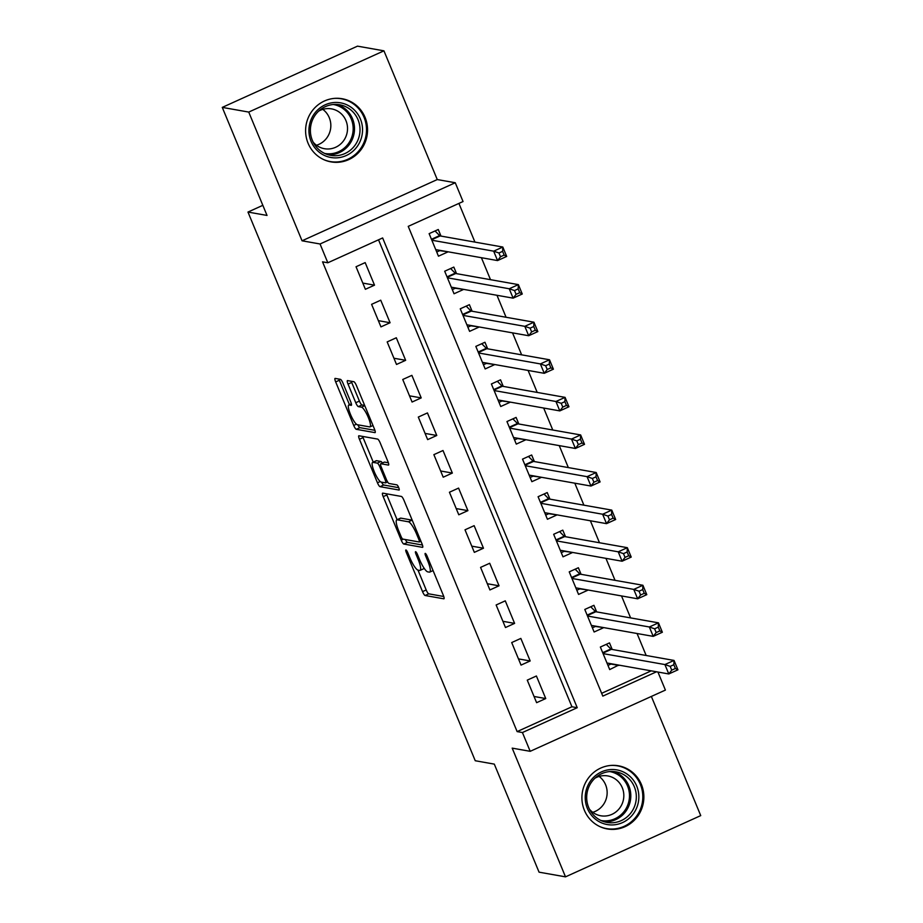 <?xml version="1.0" encoding="UTF-8"?>
<svg xmlns="http://www.w3.org/2000/svg" width="923" height="923" viewBox="0 0 923 923"><rect width="100%" height="100%" fill="white"/><g stroke="black" fill="none" stroke-linecap="round" stroke-linejoin="round"><path stroke-width="1.38" d="M405.958 549.97A2.827 0.611 -114.4 0 0 405.866 549.981A2.827 0.611 -114.4 0 0 406.305 552.427L422.538 591.62A4.038 0.877 -114.4 0 0 425.111 595.497L443.813 598.808A4.038 0.877 -114.4 0 0 443.94 598.796A4.038 0.877 -114.4 0 0 443.317 595.3L427.084 556.108A2.827 0.611 -114.4 0 0 425.284 553.396A2.827 0.611 -114.4 0 0 425.191 553.408A2.827 0.611 -114.4 0 0 425.63 555.854L427.73 560.919A12.91 2.815 -114.4 0 1 429.737 572.098A12.91 2.815 -114.4 0 1 429.299 572.133L427.741 571.868A12.91 2.815 -114.4 0 1 419.527 559.465L417.427 554.4A2.827 0.611 -114.4 0 0 415.627 551.689A2.827 0.611 -114.4 0 0 415.523 551.7A2.827 0.611 -114.4 0 0 415.961 554.135L418.073 559.211A12.91 2.815 -114.4 0 1 420.069 570.379A12.91 2.815 -114.4 0 1 419.63 570.426L418.073 570.149A12.91 2.815 -114.4 0 1 409.858 557.757L407.758 552.681A2.827 0.611 -114.4 0 0 405.958 549.97M308.074 143.227A32.063 30.944 100 0 0 330.988 161.883A32.063 30.944 100 0 0 360.766 150.022A32.063 30.944 100 0 0 365.081 117.406A32.063 30.944 100 0 0 342.179 98.738A32.063 30.944 100 0 0 312.389 110.61A32.063 30.944 100 0 0 308.074 143.227M584.386 810.29A32.063 30.944 100 0 0 607.288 828.946A32.063 30.944 100 0 0 637.078 817.074A32.063 30.944 100 0 0 641.393 784.469A32.063 30.944 100 0 0 618.479 765.802A32.063 30.944 100 0 0 588.689 777.674A32.063 30.944 100 0 0 584.386 810.29M342.998 383.207A4.038 0.877 -114.4 0 0 340.437 379.341L335.187 378.407A4.038 0.877 -114.4 0 0 335.049 378.418A4.038 0.877 -114.4 0 0 335.672 381.914L353.705 425.434A4.038 0.877 -114.4 0 0 356.266 429.31L374.969 432.622A4.038 0.877 -114.4 0 0 375.107 432.61A4.038 0.877 -114.4 0 0 374.484 429.126L356.451 385.595A4.038 0.877 -114.4 0 0 353.89 381.718L347.544 380.599A4.038 0.877 -114.4 0 0 347.417 380.611A4.038 0.877 -114.4 0 0 348.04 384.106L355.759 402.728A4.038 0.877 -114.4 0 0 358.32 406.605L361.47 407.158A10.799 2.354 -114.4 0 1 368.023 416.792A10.799 2.354 -114.4 0 1 370.008 426.864A10.799 2.354 -114.4 0 1 369.638 426.899L357.328 424.718A10.799 2.354 -114.4 0 1 350.775 415.085A10.799 2.354 -114.4 0 1 348.79 405.012A10.799 2.354 -114.4 0 1 349.148 404.978L351.202 405.347A4.038 0.877 -114.4 0 0 351.34 405.324A4.038 0.877 -114.4 0 0 350.717 401.84L342.998 383.207M222.27 107.391L357.489 46.15L383.945 50.834L248.737 112.075L222.27 107.391L267.024 215.44L247.975 212.059L475.241 760.737L494.301 764.117L539.055 872.166L565.511 876.85L512.196 748.138L530.194 751.322L522.418 732.539L517.122 731.593L322.542 261.832L327.827 262.778L320.05 243.984L455.258 182.742L463.046 201.537L408.231 226.366L602.811 696.115L656.53 671.782M248.737 112.075L302.052 240.799L320.05 243.984M382.699 493.124A4.038 0.877 -114.4 0 0 382.572 493.147A4.038 0.877 -114.4 0 0 383.195 496.632L401.228 540.163A4.038 0.877 -114.4 0 0 403.789 544.039L422.492 547.351A4.038 0.877 -114.4 0 0 422.63 547.339A4.038 0.877 -114.4 0 0 422.007 543.843L403.974 500.312A4.038 0.877 -114.4 0 0 401.413 496.447L382.699 493.124M377.461 482.798L359.439 439.267A4.038 0.877 -114.4 0 1 358.805 435.783A4.038 0.877 -114.4 0 1 358.943 435.771L377.645 439.083A4.038 0.877 -114.4 0 1 380.218 442.959L387.925 461.581A4.038 0.877 -114.4 0 1 388.56 465.077A4.038 0.877 -114.4 0 1 388.421 465.088L380.83 463.738A4.038 0.877 -114.4 0 0 380.703 463.761A4.038 0.877 -114.4 0 0 381.326 467.246L386.437 479.602A4.038 0.877 -114.4 0 0 389.01 483.479L396.902 484.875A2.827 0.611 -114.4 0 1 398.621 487.402A2.827 0.611 -114.4 0 1 399.14 490.032A2.827 0.611 -114.4 0 1 399.048 490.044L380.034 486.675A4.038 0.877 -114.4 0 1 377.461 482.798L380.207 481.564M565.511 876.85L700.73 815.609L651.361 696.438M447.447 251.691L439.717 250.652M440.986 236.08L438.263 229.504L429.126 233.646L438.46 256.19L447.597 252.06M463.011 289.268L455.281 288.241M456.55 273.658L453.828 267.082L444.69 271.224L454.035 293.768L463.161 289.637M478.587 326.857L470.857 325.819M472.115 311.247L469.392 304.671L460.254 308.801L469.599 331.357L478.737 327.215M494.151 364.435L486.421 363.397M487.679 348.825L484.956 342.248L475.83 346.39L485.163 368.935L494.301 364.793M509.715 402.013L501.985 400.986M503.254 386.402L500.531 379.826L491.394 383.968L500.728 406.512L509.865 402.382M525.279 439.59L517.549 438.563M518.818 423.992L516.095 417.415L506.958 421.546L516.292 444.101L525.429 439.959M540.843 477.179L533.113 476.141M534.382 461.569L531.66 454.993L522.522 459.123L531.867 481.679L541.005 477.537M556.419 514.757L548.689 513.719M549.946 499.147L547.224 492.57L538.086 496.712L547.431 519.257L556.569 515.115M571.983 552.335L564.253 551.308M565.522 536.725L562.788 530.148L553.662 534.29L562.995 556.834L572.133 552.704M587.547 589.912L579.817 588.886M581.086 574.314L578.363 567.737L569.226 571.868L578.559 594.424L587.697 590.282M603.111 627.502L595.381 626.463M596.65 611.891L593.927 605.315L584.79 609.457L594.124 632.001L603.261 627.859M527.264 680.136L536.609 702.68L545.747 698.549L536.401 675.994L527.264 680.136M511.7 642.558L521.045 665.102L530.183 660.96L520.837 638.416L511.7 642.558M496.136 604.98L505.481 627.525L514.607 623.383L505.273 600.838L496.136 604.98M480.571 567.391L489.905 589.947L499.043 585.805L489.709 563.261L480.571 567.391M465.007 529.814L474.341 552.358L483.479 548.227L474.134 525.672L465.007 529.814M449.432 492.236L458.777 514.78L467.915 510.638L458.569 488.094L449.432 492.236M433.868 454.647L443.213 477.203L452.351 473.061L443.005 450.516L433.868 454.647M418.304 417.069L427.649 439.613L436.775 435.483L427.441 412.927L418.304 417.069M402.74 379.491L412.073 402.036L421.211 397.905L411.877 375.349L402.74 379.491M387.175 341.914L396.509 364.458L405.647 360.316L396.302 337.772L387.175 341.914M371.6 304.325L380.945 326.88L390.083 322.738L380.738 300.194L371.6 304.325M517.122 731.593L571.937 706.764L378.522 239.818M374.519 285.161L365.173 262.605L356.036 266.747L365.381 289.291L374.519 285.161L362.808 283.084M646.169 655.492L637.066 633.513M630.605 617.902L621.502 595.935M615.041 580.325L605.938 558.357M599.477 542.747L590.374 520.768M583.901 505.169L574.81 483.191M568.337 467.58L559.234 445.613M552.773 430.003L543.67 408.035M537.209 392.425L528.106 370.446M521.645 354.847L512.542 332.868M506.069 317.258L496.978 295.291M490.505 279.681L481.402 257.702M474.941 242.103L458.916 203.406M601.646 693.311L651.246 670.848M612.214 649.469L609.492 642.893L600.354 647.035L609.699 669.579L618.675 665.079M262.836 205.321L247.975 212.059M302.052 240.799L437.26 179.558L383.945 50.834M437.26 179.558L455.258 182.742M657.926 672.036L665.402 690.081L530.194 751.322M522.418 732.539L577.233 707.71L382.641 237.949L327.827 262.778M571.937 706.764L577.233 707.71M618.837 665.448L610.945 664.052M545.747 698.549L534.036 696.473M530.183 660.96L518.472 658.895M514.607 623.383L502.908 621.306M499.043 585.805L487.332 583.728M483.479 548.227L471.768 546.151M467.915 510.638L456.204 508.573M452.351 473.061L440.64 470.984M436.775 435.483L425.065 433.406M421.211 397.905L409.5 395.829M405.647 360.316L393.936 358.239M390.083 322.738L378.372 320.662M420.069 570.379L423.726 568.73A12.91 2.815 -114.4 0 0 424.13 568.256M417.981 570.126L426.195 589.97A4.038 0.877 -114.4 0 0 428.757 593.835L443.755 596.5M405.335 539.528A4.038 0.877 -114.4 0 0 407.447 542.378L422.446 545.032M386.402 493.782A4.038 0.877 -114.4 0 0 386.852 494.982L397.086 519.695M400.997 536.367A2.827 0.611 -114.4 0 0 402.797 539.078L419.215 541.986A2.827 0.611 -114.4 0 0 419.307 541.974A2.827 0.611 -114.4 0 0 418.869 539.528L416.654 534.175A12.91 2.815 -114.4 0 0 408.439 521.783L397.213 519.799A12.91 2.815 -114.4 0 0 396.775 519.845A12.91 2.815 -114.4 0 0 398.782 531.013L400.997 536.367M412.189 520.157A12.91 2.815 -114.4 0 0 412.096 520.134L408.439 521.783M396.775 519.845L400.432 518.184A12.91 2.815 -114.4 0 1 400.87 518.138L412.096 520.134M373.227 462.1L363.085 437.617L359.439 439.267M362.647 436.429A4.038 0.877 -114.4 0 0 363.085 437.617M388.375 462.781L384.487 462.088A4.038 0.877 -114.4 0 0 384.349 462.1A4.038 0.877 -114.4 0 0 384.256 462.192M398.748 487.69L383.68 485.013L380.034 486.675M372.961 462.354A10.799 2.354 -114.4 0 0 372.604 462.388A10.799 2.354 -114.4 0 0 374.588 472.461A10.799 2.354 -114.4 0 0 381.141 482.083L385.479 482.856A4.038 0.877 -114.4 0 0 385.618 482.844A4.038 0.877 -114.4 0 0 384.983 479.349L379.872 466.992A4.038 0.877 -114.4 0 0 377.299 463.115L372.961 462.354L376.619 460.692A10.799 2.354 -114.4 0 0 376.249 460.727L372.604 462.388M382.353 463.011A4.038 0.877 -114.4 0 0 380.957 461.465L377.299 463.115M376.619 460.692L380.957 461.465M381.58 482.164A4.038 0.877 -114.4 0 0 383.68 485.013M351.248 381.257A4.038 0.877 -114.4 0 0 351.698 382.445L359.405 401.078A4.038 0.877 -114.4 0 0 361.978 404.943L364.666 405.428M357.812 424.799A4.038 0.877 -114.4 0 0 359.924 427.661L374.923 430.314M338.891 379.065A4.038 0.877 -114.4 0 0 339.329 380.253L349.459 404.712M607.969 665.402L611.488 663.81M606.976 663.002L668.794 673.963L664.895 664.56L674.032 660.43L611.372 649.319A4.107 0.9 65.6 0 1 610.864 648.984L606.273 644.358M673.836 664.733L674.032 660.43L677.932 669.821L668.794 673.963L671.736 670.144L675.394 668.483L673.836 664.733L670.179 666.383L671.736 670.144M670.179 666.383L664.895 664.56L603.077 653.611M675.394 668.483L677.932 669.821M636.708 786.05A27.748 26.779 -80 0 1 622.54 822.589A27.748 26.779 -80 0 1 587.374 808.398A27.748 26.779 -80 0 1 601.531 771.859A27.748 26.779 -80 0 1 636.708 786.05M588.666 807.475A25.694 24.794 100 0 0 607.022 822.428A25.694 24.794 100 0 0 630.894 812.921A25.694 24.794 100 0 0 634.343 786.788A25.694 24.794 100 0 0 615.987 771.836A25.694 24.794 100 0 0 592.128 781.343A25.694 24.794 100 0 0 588.666 807.475M599.119 776.428A20.225 19.521 -80 0 1 605.58 784.746A20.225 19.521 -80 0 1 592.762 812.321M594.977 778.193A20.225 19.521 -80 0 1 607.807 775.931A20.225 19.521 -80 0 1 622.264 787.7A20.225 19.521 -80 0 1 619.541 808.283A20.225 19.521 -80 0 1 600.746 815.77A20.225 19.521 -80 0 1 589.474 809.229M600.031 826.673A31.855 30.747 100 0 0 606.48 828.589A31.855 30.747 100 0 0 636.074 816.809A31.855 30.747 100 0 0 640.354 784.4A31.855 30.747 100 0 0 617.591 765.859A31.855 30.747 100 0 0 610.876 765.444M357.166 146.549A27.748 26.779 -80 0 1 319.623 152.526A27.748 26.779 -80 0 1 314.305 113.783A27.748 26.779 -80 0 1 351.836 107.806A27.748 26.779 -80 0 1 357.166 146.549M315.354 114.902A25.694 24.794 100 0 0 330.722 155.364A25.694 24.794 100 0 0 355.043 145.234A25.694 24.794 100 0 0 339.687 104.772A25.694 24.794 100 0 0 315.354 114.902M322.808 109.364A20.225 19.521 -80 0 1 326.915 137.781A20.225 19.521 -80 0 1 316.451 145.257M318.666 111.141A20.225 19.521 -80 0 1 331.507 108.868A20.225 19.521 -80 0 1 343.598 140.734A20.225 19.521 -80 0 1 324.446 148.707A20.225 19.521 -80 0 1 313.174 142.165M323.719 159.621A31.855 30.747 100 0 0 330.169 161.537A31.855 30.747 100 0 0 360.339 148.972A31.855 30.747 100 0 0 341.291 98.796A31.855 30.747 100 0 0 334.576 98.38M592.393 627.813L595.923 626.221M591.401 625.425L653.23 636.374L649.331 626.982L658.468 622.84L595.808 611.741A4.107 0.9 65.6 0 1 595.3 611.395L590.708 606.769M658.272 627.144L658.468 622.84L662.356 632.243L653.23 636.374L656.172 632.567L659.83 630.905L658.272 627.144L654.615 628.805L656.172 632.567M654.615 628.805L649.331 626.982L587.513 616.033M659.83 630.905L662.356 632.243M576.829 590.235L580.348 588.643M575.837 587.847L637.655 598.796L633.766 589.405L642.904 585.263L580.232 574.164A4.107 0.9 65.6 0 1 579.725 573.818L575.144 569.191M642.708 589.566L642.904 585.263L646.792 594.654L637.655 598.796L640.608 594.977L644.266 593.327L642.708 589.566L639.051 591.228L640.608 594.977M639.051 591.228L633.766 589.405L571.948 578.444M644.266 593.327L646.792 594.654M561.265 552.658L564.784 551.066M560.273 550.258L622.09 561.219L618.202 551.816L627.34 547.685L564.668 536.575A4.107 0.9 65.6 0 1 564.161 536.24L559.58 531.613M627.144 551.989L627.34 547.685L631.228 557.077L622.09 561.219L625.044 557.4L628.701 555.75L627.144 551.989L623.486 553.638L625.044 557.4M623.486 553.638L618.202 551.816L556.384 540.866M628.701 555.75L631.228 557.077M545.701 515.08L549.22 513.476M544.708 512.68L606.526 523.641L602.638 514.238L611.764 510.107L549.104 498.997A4.107 0.9 65.6 0 1 548.597 498.662L544.005 494.024M611.568 514.411L611.764 510.107L615.664 519.499L606.526 523.641L609.48 519.822L613.126 518.161L611.568 514.411L607.922 516.061L609.48 519.822M607.922 516.061L602.638 514.238L540.809 503.289M613.126 518.161L615.664 519.499M530.137 477.491L533.656 475.899M529.144 475.103L590.962 486.052L587.063 476.66L596.2 472.518L533.54 461.419A4.107 0.9 65.6 0 1 533.033 461.073L528.441 456.447M596.004 476.822L596.2 472.518L600.1 481.921L590.962 486.052L593.904 482.233L597.562 480.583L596.004 476.822L592.347 478.483L593.904 482.233M592.347 478.483L587.063 476.66L525.245 465.711M597.562 480.583L600.1 481.921M514.561 439.913L518.091 438.321M513.569 437.525L575.398 448.474L571.499 439.083L580.636 434.941L517.965 423.842A4.107 0.9 65.6 0 1 517.457 423.495L512.876 418.869M580.44 439.244L580.636 434.941L584.524 444.332L575.398 448.474L578.34 444.655L581.998 443.005L580.44 439.244L576.783 440.894L578.34 444.655M576.783 440.894L571.499 439.083L509.681 428.122M581.998 443.005L584.524 444.332M498.997 402.336L502.516 400.744M498.005 399.936L559.823 410.897L555.934 401.493L565.072 397.363L502.4 386.252A4.107 0.9 65.6 0 1 501.893 385.918L497.312 381.291M564.876 401.667L565.072 397.363L568.96 406.755L559.823 410.897L562.776 407.078L566.434 405.416L564.876 401.667L561.219 403.316L562.776 407.078M561.219 403.316L555.934 401.493L494.117 390.544M566.434 405.416L568.96 406.755M483.433 364.758L486.952 363.154M482.441 362.358L544.258 373.307L540.37 363.916L549.508 359.774L486.836 348.675A4.107 0.9 65.6 0 1 486.329 348.329L481.737 343.702M549.312 364.077L549.508 359.774L553.396 369.177L544.258 373.307L547.212 369.5L550.858 367.839L549.312 364.077L545.655 365.739L547.212 369.5M545.655 365.739L540.37 363.916L478.552 352.967M550.858 367.839L553.396 369.177M467.869 327.169L471.388 325.577M466.876 324.781L528.694 335.73L524.806 326.338L533.932 322.196L471.272 311.097A4.107 0.9 65.6 0 1 470.765 310.751L466.173 306.124M533.736 326.5L533.932 322.196L537.832 331.588L528.694 335.73L531.648 331.911L535.294 330.261L533.736 326.5L530.09 328.161L531.648 331.911M530.09 328.161L524.806 326.338L462.977 315.378M535.294 330.261L537.832 331.588M452.293 289.591L455.824 287.999M451.312 287.191L513.13 298.152L509.231 288.761L518.368 284.619L455.708 273.508A4.107 0.9 65.6 0 1 455.201 273.173L450.609 268.547M518.172 288.922L518.368 284.619L522.268 294.01L513.13 298.152L516.072 294.333L519.73 292.683L518.172 288.922L514.515 290.572L516.072 294.333M514.515 290.572L509.231 288.761L447.413 277.8M519.73 292.683L522.268 294.01M436.729 252.014L440.259 250.41M435.737 249.614L497.555 260.574L493.667 251.171L502.804 247.041L440.133 235.93A4.107 0.9 65.6 0 1 439.625 235.596L435.045 230.958M502.608 251.344L502.804 247.041L506.692 256.432L497.555 260.574L500.508 256.756L504.166 255.094L502.608 251.344L498.951 252.994L500.508 256.756M498.951 252.994L493.667 251.171L431.849 240.222M504.166 255.094L506.692 256.432M407.412 551.919L406.305 552.427M426.738 555.346L425.63 555.854M417.081 553.638L415.961 554.135M419.204 558.692L418.073 559.211M428.86 560.411L427.73 560.919M428.757 593.835L425.111 595.497M426.195 589.97L422.538 591.62M407.447 542.378L403.789 544.039M403.397 539.182L401.228 540.163M386.852 494.982L383.195 496.632M420.911 541.213L419.377 541.905M420 539.009L418.869 539.528M417.784 533.667L416.654 534.175M400.87 518.138L397.213 519.799M384.487 462.088L380.83 463.738M386.126 478.829L384.983 479.349M381.026 466.473L379.872 466.992M351.409 403.951L349.148 404.978M364.77 405.67L361.47 407.158M361.978 404.943L358.32 406.605M359.405 401.078L355.759 402.728M351.698 382.445L348.04 384.106M359.924 427.661L356.266 429.31M356.416 424.211L353.705 425.434M339.329 380.253L335.672 381.914M611.372 649.319L602.892 653.161M610.864 648.984L602.696 652.676M613.207 771.501A25.694 24.794 -80 0 1 628.828 785.808A25.694 24.794 -80 0 1 604.3 821.782M600.965 820.501A24.852 23.986 100 0 0 624.167 811.398A24.852 23.986 100 0 0 627.559 786.05A24.852 23.986 100 0 0 609.641 771.559M336.895 104.449A25.694 24.794 -80 0 1 349.529 144.265A25.694 24.794 -80 0 1 327.988 154.718M324.665 153.437A24.852 23.986 100 0 0 348.363 143.676A24.852 23.986 100 0 0 333.33 104.507M595.808 611.741L587.328 615.583M595.3 611.395L587.132 615.099M580.232 574.164L571.764 577.994M579.725 573.818L571.556 577.521M564.668 536.575L556.2 540.417M564.161 536.24L555.992 539.932M549.104 498.997L540.624 502.839M548.597 498.662L540.428 502.354M533.54 461.419L525.06 465.261M533.033 461.073L524.864 464.777M517.965 423.842L509.496 427.672M517.457 423.495L509.3 427.199M502.4 386.252L493.932 390.094M501.893 385.918L493.724 389.61M486.836 348.675L478.368 352.517M486.329 348.329L478.16 352.032M471.272 311.097L462.792 314.928M470.765 310.751L462.596 314.455M455.708 273.508L447.228 277.35M455.201 273.173L447.032 276.865M440.133 235.93L431.664 239.772M439.625 235.596L431.468 239.288M433.083 570.576L429.737 572.098M420.923 541.236L419.307 541.974M384.349 462.1L380.703 463.761M387.614 481.933L385.618 482.844M351.386 403.836L348.79 405.012M372.984 425.515L370.008 426.864M617.591 765.859L614.995 765.398M606.48 828.589L603.884 828.139M341.291 98.796L338.695 98.334M330.169 161.537L327.573 161.075"/></g></svg>
